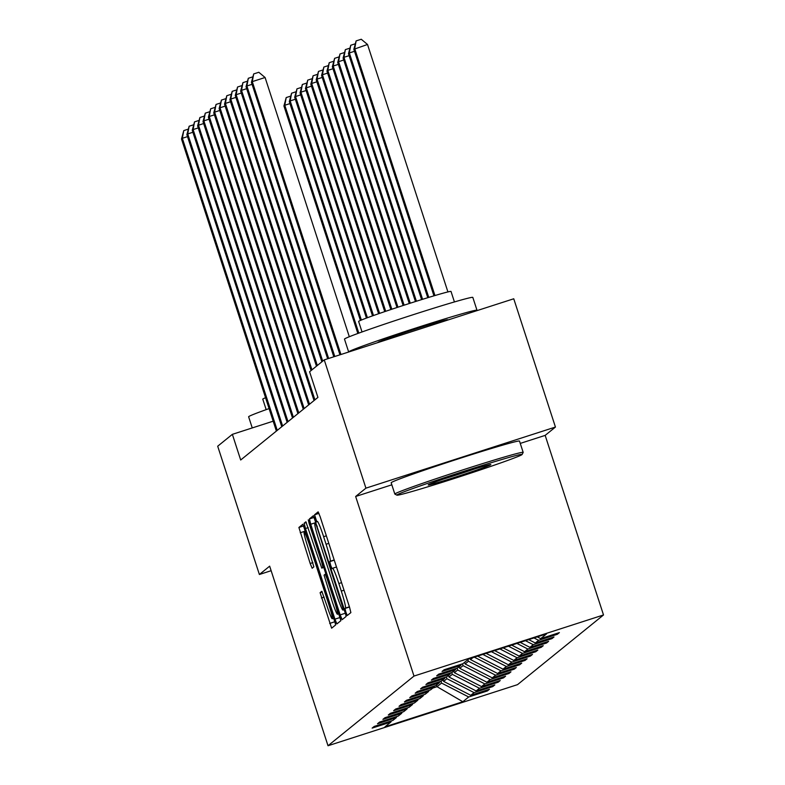 <?xml version="1.0" encoding="UTF-8"?>
<svg xmlns="http://www.w3.org/2000/svg" width="785" height="785" viewBox="0 0 785 785"><rect width="100%" height="100%" fill="white"/><g stroke="black" fill="none" stroke-linecap="round" stroke-linejoin="round"><path stroke-width="1.18" d="M345.891 612.172L347.264 615.509L350.875 612.594L349.57 607.286L320.123 516.628L318.151 511.859L314.549 514.783L316.826 521.839L317.307 521.456A16.956 1.305 -107.9 0 1 317.336 521.436A16.956 1.305 -107.9 0 1 323.626 536.695L326.079 544.25A16.956 1.305 -107.9 0 1 330.23 561.246L329.769 561.618L330.671 565.337L332.045 568.674L332.526 568.291A16.956 1.305 -107.9 0 0 332.526 568.291A16.956 1.305 -107.9 0 1 338.845 583.53L341.298 591.085A16.956 1.305 -107.9 0 1 345.449 608.081L344.988 608.453L345.891 612.172M320.094 592.675L331.623 628.186L335.627 624.948L334.332 619.64L302.912 524.213L298.899 527.461L310.183 563.493L312.145 568.261L313.863 566.868L307.622 546.321A14.169 1.089 -107.9 0 1 304.178 532.102A14.169 1.089 -107.9 0 1 309.427 544.849L328.817 604.538A14.169 1.089 -107.9 0 1 332.261 618.757A14.169 1.089 -107.9 0 1 327.011 606L321.811 591.291L320.094 592.675L322.262 591.978M269.657 566.162L259.384 574.492L217.7 446.214L232.36 434.34L240.691 460L317.925 397.406L309.594 371.756L324.244 359.883L365.928 488.152L355.654 496.483L413.999 676.071L328.012 745.75L269.657 566.162M340.18 614.89L342.162 619.659L346.156 616.421L344.85 611.113L313.431 515.686L309.427 518.924L310.723 524.243L340.18 614.89L345.302 613.242L346.077 615.469M305.885 521.799L321.762 568.105L322.9 567.182L321.605 561.864L309.172 523.595L308.269 519.866L309.643 523.202L340.886 620.68L336.883 623.928L334.92 619.159L305.463 528.501L304.168 523.193L305.875 521.809M321.762 568.105L323.999 567.378L321.762 568.105M413.999 676.071L603.508 614.969L517.521 684.648L328.012 745.75M487.083 690.035L487.387 690.947L489.457 689.279L470.755 695.304L474.071 692.615L492.764 686.59L494.835 684.913L476.142 690.947L479.449 688.259L498.141 682.234L500.212 680.556L481.519 686.581L484.826 683.902L503.519 677.877L505.589 676.199L486.896 682.224L490.203 679.545L508.896 673.52L510.966 671.842L492.274 677.867L495.58 675.188L514.283 669.154L516.344 667.486L497.651 673.51L500.967 670.822L519.66 664.797L521.731 663.119L503.028 669.154L506.345 666.465L525.037 660.44L527.108 658.762L508.415 664.787L511.722 662.108L530.415 656.083L532.485 654.405L513.792 660.43L517.099 657.751L535.792 651.727L537.862 650.049L519.17 656.074L522.476 653.395L541.169 647.36L543.24 645.692L524.547 651.717L527.854 649.038L546.556 643.003L548.617 641.325L529.924 647.36L533.241 644.671L551.933 638.647L554.004 636.969L535.301 642.993L538.618 640.315L557.311 634.29L559.381 632.612L540.688 638.637L546.546 633.887L468.694 658.988L462.836 663.737L444.133 669.762L442.063 671.44L460.766 665.415L461.374 664.208M487.387 690.947L468.694 696.982L462.826 701.731L384.974 726.832L390.832 722.082L372.139 728.107L374.209 726.429L392.902 720.404L396.219 717.716L377.516 723.75L379.587 722.072L398.28 716.048L401.596 713.359L382.903 719.384L384.964 717.716L403.667 711.681L406.973 709.002L388.281 715.027L390.351 713.349L409.044 707.324L412.351 704.645L393.658 710.67L395.728 708.992L414.421 702.967L417.728 700.289L399.035 706.314L401.106 704.636L419.798 698.611L423.105 695.922L404.412 701.957L406.483 700.279L425.176 694.254L428.492 691.565L409.79 697.6L411.86 695.922L430.553 689.887L433.87 687.209L415.177 693.233L417.237 691.556L435.94 685.531L439.247 682.852L420.554 688.877L422.624 687.199L441.317 681.174L444.624 678.495L425.931 684.52L428.002 682.842L446.694 676.817L450.001 674.129L431.308 680.163L433.379 678.485L452.072 672.46L455.378 669.772L436.686 675.807L438.756 674.129L457.449 668.094L460.766 665.415M446.341 676.935L446.91 678.701L443.603 681.38L443.074 679.751M443.603 681.38L470.755 695.304M446.91 678.701L474.071 692.615M396.219 717.716L396.827 716.509M451.718 672.568L452.288 674.344L448.981 677.023L448.451 675.394M448.981 677.023L476.142 690.947M452.288 674.344L479.449 688.259M401.596 713.359L402.214 712.152M457.096 668.212L457.675 669.988L454.358 672.666L453.828 671.038M454.358 672.666L481.519 686.581M457.675 669.988L484.826 683.902M406.973 709.002L407.592 707.795M462.473 663.855L463.052 665.621L459.735 668.31L459.205 666.671M459.735 668.31L486.896 682.224M463.052 665.621L490.203 679.545M412.351 704.645L412.969 703.438M467.899 659.635L468.429 661.264L465.122 663.953L464.583 662.314M465.122 663.953L492.274 677.867M468.429 661.264L495.58 675.188M417.728 700.289L418.346 699.082M472.923 657.624L470.5 659.586L470.146 658.517M470.5 659.586L497.651 673.51M474.326 657.173L500.967 670.822M423.105 695.922L423.723 694.715M477.604 656.113L503.028 669.154M482.844 654.425L506.345 666.465M428.492 691.565L429.101 690.358M486.121 653.365L508.415 664.787M491.371 651.678L511.722 662.108M433.87 687.209L434.488 686.002M494.648 650.618L513.792 660.43M499.888 648.93L517.099 657.751M439.247 682.852L439.865 681.645M503.165 647.87L519.17 656.074M508.415 646.183L522.476 653.395M444.624 678.495L445.242 677.288M511.692 645.123L524.547 651.717M516.932 643.435L527.854 649.038M450.001 674.129L450.619 672.922M520.21 642.375L529.924 647.36M525.459 640.688L533.241 644.671M455.378 669.772L455.997 668.565M528.737 639.628L535.301 642.993M533.977 637.94L538.618 640.315M537.254 636.88L540.688 638.637M520.259 443.407L545.163 435.381L555.437 427.06L365.928 488.152M555.437 427.06L513.753 298.781L324.244 359.883M259.384 574.492L271.129 570.705M545.163 435.381L603.508 614.969M273.18 421.182L232.36 434.34M436.519 685.06L437.049 686.689L441.533 683.058L440.954 681.292M432.82 688.053L437.049 686.689L462.826 701.731M441.533 683.058L468.694 696.982M390.832 722.082L391.45 720.875M557.016 633.377L557.311 634.29M551.639 637.734L551.933 638.647M546.252 642.091L546.556 643.003M540.875 646.447L541.169 647.36M535.498 650.814L535.792 651.727M530.12 655.171L530.415 656.083M524.743 659.528L525.037 660.44M519.356 663.884L519.66 664.797M513.979 668.241L514.283 669.154M508.602 672.608L508.896 673.52M503.224 676.964L503.519 677.877M497.847 681.321L498.141 682.234M492.47 685.678L492.764 686.59M355.654 496.483L391.833 484.816M314.628 518.228L315.933 522.849M344.154 609.7L345.302 613.242M343.487 609.67L316.728 526.382L315.344 523.036L314.854 523.438A16.956 1.305 -107.9 0 0 319.004 540.433L336.677 594.834A16.956 1.305 -107.9 0 0 342.966 610.082A16.956 1.305 -107.9 0 0 342.996 610.073L344.301 609.405M338.835 613.791L340.808 619.738M325.903 574.002L323.773 567.457M332.192 601.487A14.169 1.089 -107.9 0 0 337.442 614.243A14.169 1.089 -107.9 0 0 333.998 600.015L327.168 578.996L325.206 574.227L324.058 575.15L332.192 601.487M304.099 526.755L305.502 531.671M333.654 618.305L335.548 623.996M447.921 291.932L367.517 44.47L353.849 49.298L433.958 295.837M434.949 295.543L354.712 48.601L356.125 40.898L361.247 39.25L367.517 44.47M353.849 49.298L356.125 40.898M349.315 336.736L265.085 77.499L252.279 81.63L340.935 354.496M251.416 82.327L253.692 73.927L252.279 81.63L251.416 82.327L339.954 354.82M253.692 73.927L258.814 72.279L265.085 77.499M521.996 454.623A65.852 1.943 162 0 0 522.123 454.476A65.852 1.943 162 0 0 462.237 471.834A65.852 1.943 162 0 0 397.014 494.913A65.852 1.943 162 0 0 396.925 495.158A65.852 1.943 162 0 0 458.626 477.094A65.852 1.943 162 0 0 521.996 454.623M396.925 495.158L394.884 494.118A67.471 1.992 -18 0 1 394.835 494.069A67.471 1.992 -18 0 1 394.983 493.863A67.471 1.992 -18 0 1 460.854 470.529A67.471 1.992 -18 0 1 523.173 452.376A67.471 1.992 -18 0 1 523.163 452.445L522.123 454.476M490.753 464.691A32.921 0.971 -18 0 1 458.136 476.23A32.921 0.971 -18 0 1 428.198 484.904A32.921 0.971 -18 0 1 428.257 484.836A32.921 0.971 -18 0 1 459.941 473.6A32.921 0.971 -18 0 1 490.792 464.563A32.921 0.971 -18 0 1 490.753 464.691M443.26 479.164A31.302 0.922 162 0 0 475.229 468.773M348.707 351.994A67.471 1.992 -18 0 1 348.658 351.945L344.487 339.12A67.471 1.992 -18 0 1 344.635 338.914A67.471 1.992 -18 0 1 410.506 315.57A67.471 1.992 -18 0 1 472.825 297.417L476.986 310.252A67.471 1.992 -18 0 1 476.848 310.458A67.471 1.992 -18 0 1 476.014 310.948M348.658 351.945A67.471 1.992 -18 0 1 348.805 351.739A67.471 1.992 -18 0 1 414.676 328.395A67.471 1.992 -18 0 1 476.986 310.252M362.032 331.967L358.627 321.477A48.572 1.433 -18 0 1 358.725 321.33A48.572 1.433 -18 0 1 406.149 304.521A48.572 1.433 -18 0 1 451.022 291.461L454.427 301.94M394.835 494.069L391.175 482.785A67.471 1.992 -18 0 1 391.313 482.579A67.471 1.992 -18 0 1 457.184 459.235A67.471 1.992 -18 0 1 519.503 441.091L523.173 452.376M377.958 342.564L377.919 342.437A36.699 1.089 -18 0 1 377.997 342.329A36.699 1.089 -18 0 1 413.832 329.631A36.699 1.089 -18 0 1 447.735 319.75L447.823 320.035M252.25 427.923L248.639 416.796A67.471 1.992 -18 0 1 248.776 416.58A67.471 1.992 -18 0 1 269.088 408.592M266.174 409.633L262.769 399.153A48.572 1.433 -18 0 1 262.867 399.006A48.572 1.433 -18 0 1 265.556 397.72M428.757 297.407L349.335 52.958L348.471 53.655L427.766 297.711M354.496 51.29L349.335 52.958L350.748 45.255L355.154 43.842M348.471 53.655L350.748 45.255M422.585 299.311L343.958 57.315L343.094 58.021L421.594 299.615M349.119 55.656L343.958 57.315L345.371 49.622L349.776 48.199M343.094 58.021L345.371 49.622M252.063 84.319L246.892 85.987L334.783 356.478M246.039 86.684L248.315 78.284L246.892 85.987L246.039 86.684L333.802 356.802M248.315 78.284L252.711 76.871M246.686 88.676L241.515 90.344L328.64 358.47M240.652 91.04L242.938 82.641L241.515 90.344L240.652 91.04L327.649 358.784M242.938 82.641L247.334 81.228M416.413 301.244L338.58 61.681L337.717 62.378L415.432 301.558M343.742 60.013L338.58 61.681L339.993 53.979L344.389 52.556M337.717 62.378L339.993 53.979M410.261 303.206L333.193 66.038L332.34 66.735L409.27 303.52M338.364 64.37L333.193 66.038L334.616 58.335L339.012 56.912M332.34 66.735L334.616 58.335M404.108 305.188L327.816 70.395L326.952 71.092L403.127 305.512M332.987 68.727L327.816 70.395L329.239 62.692L333.635 61.279M326.952 71.092L329.239 62.692M241.309 93.042L236.138 94.7L322.704 361.129M235.274 95.397L237.551 87.007L236.138 94.7L235.274 95.397L321.84 361.826M237.551 87.007L241.957 85.585M235.922 97.399L230.761 99.057L317.326 365.486M229.897 99.764L232.174 91.364L230.761 99.057L229.897 99.764L316.463 366.183M232.174 91.364L236.579 89.941M230.545 101.756L225.383 103.424L311.949 369.843M224.52 104.12L226.796 95.721L225.383 103.424L224.52 104.12L311.086 370.549M226.796 95.721L231.202 94.298M397.966 307.2L322.439 74.752L321.575 75.448L396.984 307.524M327.61 73.084L322.439 74.752L323.852 67.049L328.258 65.636M321.575 75.448L323.852 67.049M225.167 106.112L220.006 107.781L314.903 399.859M219.143 108.477L221.419 100.078L220.006 107.781L219.143 108.477L314.039 400.556M221.419 100.078L225.815 98.665M391.833 309.231L317.061 79.108L316.198 79.805L390.851 309.565M322.223 77.45L317.061 79.108L318.474 71.415L322.88 69.993M316.198 79.805L318.474 71.415M219.79 110.469L214.619 112.137L309.525 404.216M213.765 112.834L216.042 104.434L214.619 112.137L213.765 112.834L308.662 404.913M216.042 104.434L220.438 103.021M385.71 311.302L311.684 83.465L310.821 84.172L384.728 311.625M316.846 81.807L311.684 83.465L313.097 75.772L317.503 74.349M310.821 84.172L313.097 75.772M214.413 114.836L209.242 116.494L304.148 408.573M208.378 117.191L210.665 108.801L209.242 116.494L208.378 117.191L303.285 409.279M210.665 108.801L215.061 107.378M379.597 313.392L306.307 87.832L305.443 88.528L378.615 313.735M311.468 86.164L306.307 87.832L307.72 80.129L312.116 78.706M305.443 88.528L307.72 80.129M209.026 119.192L203.864 120.851L298.771 412.939M203.001 121.557L205.277 113.158L203.864 120.851L203.001 121.557L297.908 413.636M205.277 113.158L209.683 111.735M373.493 315.531L300.92 92.188L300.066 92.885L372.512 315.874M306.091 90.52L300.92 92.188L302.343 84.486L306.739 83.073M300.066 92.885L302.343 84.486M203.649 123.549L198.487 125.217L293.394 417.296M197.624 125.914L199.9 117.514L198.487 125.217L197.624 125.914L292.53 417.993M199.9 117.514L204.306 116.092M367.409 317.729L295.543 96.545L294.679 97.242L366.438 318.082M300.714 94.877L295.543 96.545L296.965 88.842L301.361 87.429M294.679 97.242L296.965 88.842M198.271 127.906L193.11 129.574L288.007 421.653M192.246 130.271L194.523 121.871L193.11 129.574L192.246 130.271L287.153 422.35M194.523 121.871L198.929 120.458M361.375 320.054L290.165 100.902L289.302 101.599L360.413 320.466M295.337 99.244L290.165 100.902L291.578 93.209L295.984 91.786M289.302 101.599L291.578 93.209M192.894 132.263L187.733 133.931L282.629 426.01M186.869 134.627L189.146 126.228L187.733 133.931L186.869 134.627L281.766 426.706M189.146 126.228L193.542 124.815M358.823 333.125L284.788 105.259L283.925 105.965L357.852 333.478M289.95 103.6L284.788 105.259L286.201 97.566L290.607 96.143M283.925 105.965L286.201 97.566M187.517 136.629L182.346 138.288L277.252 430.366M181.492 138.984L183.768 130.595L182.346 138.288L181.492 138.984L276.389 431.073M183.768 130.595L188.164 129.172M349.413 606.805L345.449 608.081M344.026 590.202L341.298 591.085M341.573 582.647L338.845 583.53M332.555 568.271L336.49 567.005L332.595 568.271M334.263 560.166L329.769 561.618M334.194 559.96L330.23 561.246M328.807 543.367L326.079 544.25M326.354 535.812L323.626 536.695M318.945 513.361L314.549 514.783M349.482 607.011L344.988 608.453M315.845 522.584L310.723 524.243M314.294 517.354L309.427 518.924M343.123 605.775L342.574 605.951M317.268 526.205L316.728 526.382M344.37 609.621L342.996 610.073M340.042 617.51L334.92 619.159M308.191 527.628L305.463 528.501M306.336 522.496L304.168 523.193M323.832 566.878L322.9 567.182M322.144 561.697L321.605 561.864M309.712 523.418L309.172 523.595M334.547 599.848L333.998 600.015M327.708 578.82L327.168 578.996M329.366 604.362L328.817 604.538M309.967 544.682L309.427 544.849M312.901 562.61L310.183 563.493M305.326 531.111L300.204 532.77M303.775 525.891L298.899 527.461M334.783 621.769L329.661 623.427M324.117 597.11L321.389 597.993M344.37 609.631L342.966 610.082M339.051 613.723L337.442 614.243M333.87 618.237L332.261 618.757M305.718 531.602L304.178 532.102"/></g></svg>
